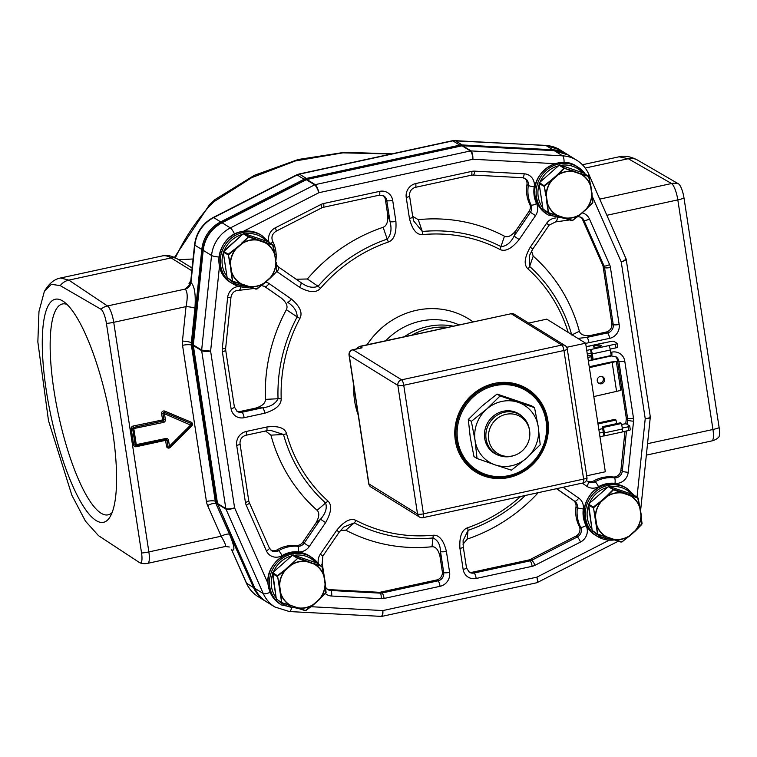 <?xml version="1.0" encoding="UTF-8"?>
<svg xmlns="http://www.w3.org/2000/svg" width="757" height="757" viewBox="0 0 757 757"><rect width="100%" height="100%" fill="white"/><g stroke="black" fill="none" stroke-linecap="round" stroke-linejoin="round"><path stroke-width="1.14" d="M60.238 285.616L100.946 309.235A12.415 3.142 77.8 0 1 106.425 323.428L141.559 553.036A12.415 3.142 77.8 0 1 140.083 562.896A12.415 3.142 77.8 0 1 139.733 562.725L98.505 535.663L85.484 521.194L71.887 495.286L48.486 420.655L37.85 341.937L38.967 311.505L44.341 291.473L51.344 284.329L60.238 285.616A14.317 13.522 -56.2 0 1 68.821 280.118L60.617 277.989L162.405 255.904C166.767 254.74 171.801 255.771 177.498 258.998A9.548 8.97 121.7 0 0 171.073 257.929L68.821 280.118L107.456 305.96L185.2 289.079L189.505 285.001M112.604 431.197A114.08 28.908 -102.2 0 0 63.465 301.475A114.08 28.908 -102.2 0 0 46.234 390.148A114.08 28.908 -102.2 0 0 110.172 516.662A114.08 28.908 -102.2 0 0 112.604 431.197M141.559 553.036A14.317 3.293 -8.7 0 0 148.864 551.919A14.317 3.624 77.8 0 1 147.738 563.331L225.321 546.497M100.946 309.235A14.317 13.522 -56.2 0 1 107.456 305.96A14.317 3.624 -102.2 0 1 113.73 322.312L148.864 551.919L221.167 536.221L207.607 505.506A16.711 15.698 -58.3 0 1 206.434 501.465L182.541 345.334A16.711 15.698 -58.3 0 1 182.446 341.057L186.033 306.613C187.821 297.548 187.537 291.7 185.2 289.079C188.37 288.247 190.291 286.07 190.963 282.56C194.577 285.966 195.902 294.53 194.928 308.269A7.163 1.117 6 0 0 186.033 306.613L113.73 322.312A14.317 3.293 171.3 0 1 106.425 323.428M190.442 283.137A7.163 6.728 -58.3 0 1 188.995 283.62L190.821 280.554M224.555 546.242C226.598 546.961 225.472 543.621 221.167 536.221A7.163 2.063 156.2 0 1 229.522 534.31L215.953 503.594A9.548 8.97 -58.3 0 1 215.281 501.285L191.398 345.154A9.548 8.97 -58.3 0 1 191.341 342.713L192.032 343.139L201.807 249.469L194.861 245.183L190.963 282.56L190.679 281.992L188.758 285.758L190.215 285.086M246.309 582.956A7.163 2.063 -23.8 0 0 246.593 583.269A33.412 31.397 121.7 0 0 258.26 596.743C252.904 593.384 248.921 588.795 246.309 582.956L231.623 549.686L246.593 583.269L253.538 587.564L215.953 503.594A7.163 2.063 156.2 0 0 207.607 505.506M229.522 534.31C234.396 546.062 235.181 551.266 231.869 549.932L231.614 549.686M292.211 186.553L221.517 222.681A33.005 31.009 121.7 0 0 202.885 249.924L193.111 343.583A9.141 8.582 121.7 0 0 193.101 343.744M175.387 257.815A200.473 188.389 -58.3 0 1 210.541 204.967L214.099 201.617L251.731 177.64L295.429 160.929L342.902 152.848L391.378 153.983M178.718 259.755L193.073 258.989M215.054 199.498L214.099 201.617M582.407 164.752L619.122 156.784L628.263 158.715L585.227 168.054M719.15 427.686A12.415 3.142 77.8 0 1 718.601 437.338A14.317 14.317 0 0 1 711.826 440.915A14.317 3.624 77.8 0 0 712.952 429.493A14.317 3.293 -8.7 0 0 719.15 427.686L684.016 198.079A14.317 3.293 171.3 0 1 677.818 199.886L606.915 215.272M599.771 199.11L671.544 183.535L628.263 158.715A14.317 13.389 -60.2 0 1 637.489 160.068L678.546 183.885A12.415 3.142 77.8 0 1 684.016 198.079M647.595 443.678L712.952 429.493L677.818 199.886A14.317 3.624 -102.2 0 0 671.544 183.535A14.317 13.389 -60.2 0 1 678.546 183.885M165.603 439.476L165.594 440.347L167.07 440.319A1.192 1.126 121.7 0 0 165.897 439.391M164.752 411.117L191.143 422.151L191.01 423.456L164.619 412.423L164.487 413.729L163.01 413.757A1.192 1.126 -58.3 0 1 164.619 412.423L164.752 411.117A2.385 2.243 -58.3 0 0 161.534 413.786L162.954 421.043A1.192 1.126 121.7 0 0 163.909 419.652L133.1 426.049A2.385 2.243 -58.3 0 0 131.198 428.831L133.658 444.908A2.385 2.243 -58.3 0 0 136.26 446.706L165.594 440.347L166.493 446.233L169.445 446.176L169.871 446.781A1.192 1.126 -58.3 0 1 167.969 446.204L167.07 440.319L168.546 440.281L169.445 446.176L190.878 424.762L191.01 423.456A1.192 1.126 -58.3 0 1 191.351 425.32M191.303 425.368L164.487 413.729L165.386 419.624A2.385 2.243 -58.3 0 1 163.474 422.406L132.674 428.803A1.192 1.126 -58.3 0 1 133.629 427.412L136.44 445.778A1.192 1.126 -58.3 0 1 135.134 444.87L165.934 438.473A2.385 2.243 -58.3 0 1 168.546 440.281M112.131 512.546A107.873 27.328 77.8 0 1 108.166 514.817A107.873 27.328 77.8 0 1 53.908 389.997A107.873 27.328 77.8 0 1 62.405 303.973A107.873 27.328 77.8 0 1 66.966 304.399M286.553 433.695A153.444 144.19 121.7 0 0 327.857 500.935C332.209 504.966 331.462 512.205 325.595 522.633L309.263 546.516A11.932 11.213 -58.3 0 1 298.438 551.825A28.643 26.911 121.7 0 0 282.049 555.61A11.932 11.213 -58.3 0 1 266.388 550.822L246.252 505.241A11.932 11.213 -58.3 0 1 245.41 502.355L236.695 445.4A11.932 11.213 -58.3 0 1 246.224 431.471L266.843 426.995C278.273 425.623 284.84 427.856 286.553 433.695A4.769 1.23 164.5 0 1 283.506 434.461L270.93 435.152L265.556 430.998M265.792 282.039A11.932 11.213 -58.3 0 1 269.028 283.553L291.388 299.043C299.952 306.33 302.8 312.783 299.923 318.394L297.132 316.918A156.425 146.981 121.7 0 0 278.037 398.74C275.482 403.86 270.353 406.869 262.651 407.768A4.769 1.211 77.8 0 1 264.742 413.218L244.114 417.694A11.932 11.213 -58.3 0 1 231.074 408.657L222.359 351.702A11.932 11.213 -58.3 0 1 222.293 348.646L227.63 297.539A11.932 11.213 -58.3 0 1 239.051 286.42M299.923 318.394A153.444 144.19 121.7 0 0 281.197 398.665C281.311 404.853 275.822 409.707 264.742 413.218M318.423 563.833A11.932 11.213 -58.3 0 1 320.325 554.181L336.666 530.297C344.236 521.071 350.68 517.779 355.989 520.419A4.769 1.628 117.5 0 1 354.295 522.869A156.425 146.99 121.7 0 0 432.938 537.972C437.707 539.959 440.224 544.463 440.498 551.493A4.769 1.098 -8.7 0 0 446.403 551.38L449.611 572.368A11.932 11.213 -58.3 0 1 440.082 586.297L384.111 598.446A11.932 11.213 -58.3 0 1 381.131 598.683L331.651 596.033A11.932 11.213 -58.3 0 1 325.396 593.592M355.998 520.419A153.444 144.19 121.7 0 0 433.136 535.246C439.183 534.783 443.602 540.157 446.403 551.38M587.829 357.531L591.662 356.5M519.179 239.543C511.609 248.769 505.165 252.062 499.847 249.413A4.769 1.628 -62.5 0 0 500.945 246.593A156.425 146.99 121.8 0 0 422.302 231.481L413.786 221.072L412.773 216.88A4.769 1.098 171.3 0 1 409.442 218.461L406.235 197.463A11.932 11.213 -58.3 0 1 415.754 183.544L471.725 171.394A11.932 11.213 -58.3 0 1 474.705 171.148L524.194 173.807A11.932 11.213 -58.3 0 1 534.224 186.828A28.643 26.911 121.7 0 0 536.571 203.576A11.932 11.213 -58.3 0 1 535.511 215.65L519.179 239.543L514.107 236.127C510.615 242.874 506.234 246.356 500.945 246.593L504.474 236.222C507.833 237.755 511.704 235.787 516.104 230.317L514.107 236.127L530.439 212.234A7.163 6.728 121.7 0 0 531.073 204.996A33.412 31.397 -58.3 0 1 528.339 185.446A7.163 6.728 121.7 0 0 525.349 178.576L522.548 177.715A4.769 1.448 -86.9 0 0 524.194 173.807M499.847 249.413A153.444 144.19 121.7 0 0 422.699 234.594C416.662 235.058 412.243 229.683 409.442 218.461M563.094 487.271L578.736 498.106A11.932 11.213 -58.3 0 1 583.306 508.95A28.643 26.911 121.7 0 0 586.069 525.623A11.932 11.213 -58.3 0 1 580.534 542.021L535.019 565.29A11.932 11.213 -58.3 0 1 532.162 566.312L476.191 578.462A11.932 11.213 -58.3 0 1 463.152 569.425L459.934 548.437C459.234 536.76 461.779 529.872 467.571 527.771M568.195 332.408A153.444 144.19 121.7 0 0 527.979 268.905C523.626 264.855 524.383 257.617 530.241 247.208L546.573 223.315A11.932 11.213 -58.3 0 1 555.439 218.007M582.284 212.935A11.932 11.213 -58.3 0 1 589.457 219.019L609.593 264.59A11.932 11.213 -58.3 0 1 610.426 267.476L619.141 324.441A11.932 11.213 -58.3 0 1 609.622 338.37L585.663 343.366M268.896 241.928A11.932 11.213 -58.3 0 1 275.302 227.819L320.826 204.551A11.932 11.213 -58.3 0 1 323.684 203.519L379.654 191.37A11.932 11.213 -58.3 0 1 392.694 200.406L395.902 221.394C396.611 233.071 394.066 239.96 388.275 242.06A153.444 144.19 121.7 0 0 320.476 288.341C316.294 293.044 309.282 292.675 299.469 287.225L277.109 271.735A11.932 11.213 -58.3 0 1 276.797 271.508M650.008 416.558C650.878 417.391 649.279 418.11 645.229 418.716C649.269 418.479 650.869 417.968 650.017 417.173M625.67 258.071C626.559 258.998 625.083 260.313 621.251 262.007C625.168 260.673 626.701 259.556 625.84 258.648M462.073 145.808L306.897 179.485L315.224 184.642A2.385 2.243 121.7 0 0 314.647 184.84C316.038 185.995 317.476 188.616 318.952 192.685C317.836 188.512 316.587 185.834 315.224 184.642L470.4 150.965L462.073 145.808A2.385 2.243 -58.3 0 1 462.669 145.76L470.996 150.917A2.385 2.243 121.7 0 0 470.4 150.965C471.687 152.138 472.538 154.911 472.945 159.263C472.898 154.911 472.254 152.129 470.996 150.917L562.593 155.828A33.412 31.397 -58.3 0 1 576.739 160.229L568.412 155.081A33.412 31.397 121.7 0 0 554.266 150.671L461.959 145.732M218.972 257.039A7.163 1.117 -174 0 1 211.544 255.488L203.207 250.34L193.328 344.937L201.655 350.084A2.385 2.243 121.7 0 0 201.674 350.699C203.321 351.428 206.301 351.57 210.616 351.125L201.655 350.084L211.544 255.488A33.412 31.397 -58.3 0 1 230.393 227.923L314.647 184.84L306.32 179.693A2.385 2.243 -58.3 0 1 306.897 179.485L306.292 179.447M217.675 504.039L254.939 588.407L263.275 593.554L226.002 509.196L217.675 504.039A2.385 2.243 -58.3 0 1 217.505 503.462L225.832 508.619A2.385 2.243 121.7 0 0 226.002 509.196C227.639 509.821 230.497 509.366 234.594 507.833C230.421 509.007 227.507 509.272 225.832 508.619L201.674 350.699L193.338 345.552A2.385 2.243 -58.3 0 1 193.328 344.937L202.904 249.99M381.273 616.302C382.512 616.681 383.051 614.769 382.9 610.568C382.692 614.779 381.954 616.7 380.676 616.349M537.025 582.417C538.161 582.824 538.113 581.064 536.883 577.146C537.763 581.168 537.621 582.994 536.448 582.625M221.631 222.643L306.32 179.693L222.066 222.766A33.412 31.397 121.7 0 0 203.207 250.34A7.163 1.117 -174 0 1 202.904 249.961A33.005 31.009 -58.3 0 1 204.551 242.439A33.005 31.009 -58.3 0 1 212.802 229.097A33.005 31.009 -58.3 0 1 221.527 222.7A7.163 1.325 62.9 0 1 221.574 222.672A7.163 1.325 62.9 0 1 222.066 222.766L230.393 227.923A7.163 1.325 62.9 0 1 234.613 234.131M193.035 345.069L193.338 345.552L193.328 344.937M217.505 503.462L193.338 345.552M305.752 179.636L306.32 179.693M266.843 426.995A4.769 1.211 77.8 0 1 266.473 430.799L270.277 430.279L283.506 434.461A156.425 146.99 -58.3 0 0 325.614 502.998C327.27 508.079 325.576 513.483 320.523 519.217L325.595 522.633M327.857 500.935A4.769 1.609 132 0 1 325.614 502.998L317.079 510.275A167.051 156.973 -58.3 0 1 270.93 435.152M271.025 550.244A7.163 6.728 121.7 0 0 277.185 549.837A33.412 31.397 -58.3 0 1 296.309 545.437A7.163 6.728 121.7 0 0 302.8 542.249L315.745 523.314C319.265 517.22 319.7 512.877 317.079 510.275M291.388 299.043A4.769 1.628 124.7 0 1 287.3 302.119C293.848 306.188 297.132 311.118 297.132 316.918L286.383 309.689C288.067 306.15 286.364 302.27 281.282 298.05L264.941 286.629A7.163 6.728 121.7 0 0 264.666 286.449L261.553 285.578M281.197 398.665A4.769 0.946 178 0 1 278.037 398.74L265.452 399.374A167.051 156.964 121.7 0 1 286.383 309.689M264.061 286.127L281.282 298.05M231.074 408.657A4.769 1.098 -8.7 0 0 234.405 407.077L237.206 411.439A7.163 6.728 121.7 0 0 242.022 412.243L262.651 407.768L255.582 408.137C262.121 406.149 265.414 403.226 265.452 399.374M255.582 408.137L240.631 411.382A7.163 6.728 -58.3 0 1 236.553 410.975M336.666 530.297L339.212 532.133L343.725 527.052L354.295 522.869L345.807 530.184L340.442 530.477M433.136 535.246A4.769 1.334 84.6 0 1 432.938 537.972L432.001 546.743A167.051 156.973 121.7 0 1 345.807 530.184M440.082 586.297A4.769 1.211 -102.2 0 0 438 580.846A7.163 6.728 121.7 0 0 443.706 572.491L440.498 551.493L439.997 556.414C438.417 549.79 435.758 546.563 432.001 546.743M439.997 556.414L442.325 571.63A7.163 6.728 -58.3 0 1 436.609 579.985L380.639 592.135A7.163 6.728 -58.3 0 1 378.85 592.277L329.361 589.627A7.163 6.728 -58.3 0 1 327.071 589.078M588.369 361.07L590.725 360.427A4.769 1.211 -102.2 0 0 591.103 356.623M624.979 431.291L620.891 470.334A7.163 6.728 -58.3 0 1 612.952 476.967A33.412 31.397 121.7 0 0 593.753 480.884A7.163 6.728 -58.3 0 1 587.631 481.149M615.157 356.301A7.163 6.728 -58.3 0 1 617.475 360.436L626.19 417.4A7.163 6.728 -58.3 0 1 626.238 419.227L625.755 423.863M422.699 234.594A4.769 1.334 -95.4 0 0 422.302 231.481L418.28 219.662A167.051 156.973 121.8 0 1 504.474 236.222M524.639 178.207A7.163 6.728 -58.3 0 1 526.948 184.585A33.412 31.397 121.7 0 0 529.682 204.135A7.163 6.728 -58.3 0 1 529.048 211.383L516.104 230.317M412.697 216.379L418.28 219.662M459.934 548.437A4.769 1.098 -8.7 0 0 463.265 546.857L463.095 540.621M463.095 540.612L468.034 530.364L467.164 539.107L463 544.217M520.636 496.478A153.444 144.19 121.7 0 1 467.561 527.771A4.769 1.069 71 0 1 468.034 530.364A156.425 146.99 -58.3 0 0 525.424 495.447M468.63 571.743A7.163 6.728 121.7 0 0 472.709 572.15L528.679 560.01A7.163 6.728 121.7 0 0 530.392 559.385L575.916 536.117A7.163 6.728 121.7 0 0 579.228 526.276A33.412 31.397 -58.3 0 1 576.001 506.84A7.163 6.728 121.7 0 0 573.267 500.33L556.49 488.7M538.265 492.656A167.051 156.983 -58.3 0 1 467.164 539.107M527.979 268.905A4.769 1.609 -48 0 0 529.626 266.464L529.626 255.251L532.796 249.044L530.241 247.208M588.993 342.845A4.769 1.211 -102.2 0 0 586.902 337.395L577.875 338.388M531.565 251.012L533.212 256.121L529.626 266.464A156.425 146.99 -58.2 0 1 571.592 334.509M571.724 335.001L579.36 331.244C580.543 334.84 584.48 336.193 591.189 335.304L606.139 332.058A7.163 6.728 121.7 0 0 611.855 323.703L603.14 266.738A7.163 6.728 121.7 0 0 602.638 265.007L582.502 219.435A7.163 6.728 121.7 0 0 580.685 217.032M533.212 256.121A167.051 156.973 -58.2 0 1 579.36 331.244M320.476 288.341L318.091 286.278C312.688 288.36 306.916 287.083 300.775 282.427A4.769 1.628 124.7 0 1 300.794 282.437A4.769 1.628 124.7 0 1 299.469 287.225M395.902 221.394A4.769 1.098 171.3 0 1 390.006 221.517C391.956 229.03 391.028 234.897 387.206 239.098L383.127 227.289C386.685 225.879 388.227 221.744 387.735 214.884L385.408 199.668A7.163 6.728 121.7 0 0 383.08 195.533M388.275 242.06A4.769 1.069 -109 0 0 387.206 239.098A156.425 146.981 -58.3 0 0 318.091 286.278L307.37 278.992A167.051 156.964 -58.3 0 1 383.127 227.289M300.794 282.437L278.434 266.947A4.769 1.628 124.7 0 1 278.434 266.947A4.769 1.628 124.7 0 1 277.109 271.735M296.167 279.238L307.37 278.992M412.045 335.02A65.878 61.904 -58.3 0 1 447.709 327.279M486.098 438.994A22.909 21.527 121.7 0 0 495.712 453.774A22.909 21.527 121.7 0 0 513.085 455.818L514.173 455.468A21.631 20.325 121.7 0 0 529.597 430.714A21.631 20.325 -58.3 0 0 529.578 430.572L529.398 429.437A22.909 21.527 -58.3 0 0 519.813 414.808A22.909 21.527 -58.3 0 0 495.901 416.047A22.909 21.527 -58.3 0 0 486.098 438.994M514.173 455.468A21.631 20.325 121.7 0 1 488.7 439.59A21.631 20.325 -58.3 0 1 505.894 414.353A21.631 20.325 -58.3 0 1 529.578 430.572M474.951 471.516A48.921 45.978 121.7 0 0 499.128 477.44M542.504 407.294A48.921 45.978 121.7 0 0 526.408 388.313M455.326 440.508A48.921 45.978 121.7 0 0 475.85 472.084A48.921 45.978 121.7 0 0 526.9 469.435A48.921 45.978 121.7 0 0 547.831 420.428A48.921 45.978 121.7 0 0 527.317 388.861A48.921 45.978 121.7 0 0 476.257 391.501A48.921 45.978 121.7 0 0 455.326 440.508M586.949 477.506L567.267 348.93A4.769 1.098 171.3 0 1 563.946 350.51L403.746 385.275A4.769 1.098 171.3 0 1 397.851 385.398A4.769 4.485 -58.3 0 1 401.655 379.825L561.855 345.06A4.769 4.485 -58.3 0 1 565.063 345.589L514.382 314.25A4.769 4.485 121.7 0 0 514.372 314.24A4.769 4.485 121.7 0 0 511.174 313.72L359.603 346.403L362.083 347.813L353.065 349.772L401.655 379.825A4.769 1.211 77.8 0 1 403.746 385.275L423.428 513.852A4.769 1.211 77.8 0 1 423.049 517.665L583.24 482.9A4.769 1.211 -102.2 0 0 583.619 479.086A4.769 1.098 -8.7 0 0 586.949 477.506A4.769 4.769 0 0 1 583.24 482.9M362.083 347.813L352.753 349.696A4.769 1.211 77.8 0 1 353.065 349.772A4.769 4.485 121.7 0 0 349.251 355.345A4.769 1.098 171.3 0 1 349.043 355.09L368.725 483.666A4.769 1.098 -8.7 0 0 368.924 483.922A4.769 4.485 121.7 0 0 370.93 487.006L419.529 517.059A4.769 4.485 -58.3 0 1 417.523 513.975A4.769 1.098 -8.7 0 0 423.428 513.852L583.619 479.086L563.946 350.51A4.769 1.211 -102.2 0 0 561.855 345.06L511.174 313.72L360.001 346.526A4.769 4.485 121.7 0 0 356.859 348.807M528.66 323.078L546.762 319.151L585.634 343.195L605.316 471.772L586.684 475.812M566.709 347.302L585.634 343.195M359.594 346.403L356.358 348.92M599.951 436.723L603.812 435.89L602.411 426.702L603.518 427.393L604.36 432.9A3.823 0.965 77.8 0 1 604.058 435.947A3.823 0.965 77.8 0 1 603.812 435.89M622.311 431.868L628.632 430.506A2.385 0.549 -8.7 0 0 630.297 429.711L629.739 426.04A2.385 0.549 -8.7 0 0 629.635 425.907L626.578 424.024A2.385 0.549 -8.7 0 0 623.626 424.081L621.724 424.497M602.704 428.623L598.834 429.465M622.273 428.084L628.073 426.825A2.385 0.549 -8.7 0 0 629.739 426.04M599.383 433.051L603.253 432.219M597.86 423.049L614.902 419.35L616.018 420.04L616.567 423.627M602.411 426.702L620.456 422.785L621.573 423.475L622.415 428.982A3.823 0.965 77.8 0 1 622.112 432.029L604.058 435.947M616.018 420.04L597.992 423.948M621.573 423.475L603.518 427.393M587.3 354.068L591.17 353.226L592.012 358.742L593.119 359.424L611.173 355.506L610.322 349.999A3.823 0.965 -102.2 0 0 608.656 345.637L615.422 344.17A2.385 0.549 -8.7 0 0 617.087 343.375A2.385 0.549 -8.7 0 0 616.983 343.252L613.927 341.36A2.385 0.549 -8.7 0 0 610.975 341.426L604.209 342.893A3.823 0.965 -102.2 0 0 603.963 342.836L586.173 346.697M586.741 350.396L590.602 349.554L591.17 353.226M593.687 347.028A3.936 0.908 171.3 0 1 593.516 346.82A3.936 0.908 171.3 0 1 596.762 345.419A3.936 0.908 171.3 0 1 601.134 345.419A3.936 0.908 171.3 0 1 601.304 345.627A3.936 0.908 171.3 0 1 598.049 347.028A3.936 0.908 171.3 0 1 593.687 347.028M610.161 349.109L615.98 347.842A2.385 0.549 -8.7 0 0 617.646 347.056L617.087 343.375M593.119 359.424L592.277 353.916A3.823 0.965 -102.2 0 0 590.602 349.554L608.656 345.637M591.463 355.147L587.593 355.989M593.8 396.573L620.759 390.413L616.33 361.486L611.079 362.007L589.239 366.748M589.381 367.647L616.33 361.486M616.624 391.624L612.195 362.688M597.264 380.875A3.823 3.586 -58.3 0 1 602.875 376.844A3.823 3.586 -58.3 0 1 602.846 383.137A3.823 3.586 -58.3 0 1 597.264 380.875M602.288 376.56A3.823 3.586 -58.3 0 1 598.342 382.947M501.844 382.399A47.729 44.852 -58.3 0 1 524.885 388.757L526.683 389.874A47.729 44.852 121.7 0 0 494.558 384.547A47.729 44.852 121.7 0 0 456.954 423.078A47.729 44.852 121.7 0 0 476.475 471.062A47.729 44.852 121.7 0 0 508.609 476.39A47.729 44.852 121.7 0 0 546.213 437.868A47.729 44.852 121.7 0 0 526.683 389.874C561.486 408.695 548.693 470.012 508.666 476.408C497.075 478.774 486.344 476.995 476.475 471.062L474.667 469.946A47.729 44.852 121.7 0 1 458.695 452.175M495.116 464.874A33.412 31.397 121.7 0 0 526.702 458.013A33.412 31.397 121.7 0 0 538.236 426.749A33.412 31.397 121.7 0 0 518.185 402.336A33.412 31.397 121.7 0 0 486.59 409.196A33.412 31.397 121.7 0 0 475.065 440.46A33.412 31.397 121.7 0 0 495.116 464.874L511.458 470.182L526.702 458.013L540.205 444.766L538.236 426.749L534.527 407.654L500.103 395.949L497.046 394.056L481.802 406.235L468.299 419.473L470.267 437.499L473.977 456.594L477.033 458.477L495.116 464.874M523.087 417.325A23.221 21.821 121.7 0 0 503.235 411.269A23.221 21.821 121.7 0 0 484.518 432.853A23.221 21.821 121.7 0 0 499.431 455.582M500.103 395.949L486.59 409.196L471.356 421.365L475.065 440.46L477.033 458.477M534.527 407.654L531.471 405.761L497.046 394.056M471.356 421.365L468.299 419.473M229.873 264.184L228.321 254.144L235.682 248.428L236.108 248.864A23.741 22.303 121.7 0 0 230.459 264.174L228.349 254.939L235.938 248.684A23.978 22.53 121.7 0 0 230.213 264.202L231.065 271.99L231.651 271.981M230.459 264.174L231.651 271.962A23.741 22.303 121.7 0 0 241.483 283.941L232.456 281.188L231.065 271.99M241.729 243.082L248.939 236.525L257.645 239.628L257.617 240.158A23.741 22.303 -58.3 0 0 242.136 243.527L248.4 236.913L257.673 239.922A23.978 22.53 -58.3 0 0 241.994 243.319L235.682 248.428M264.884 242.089L273.116 245.24L274.677 254.579A23.741 22.303 121.7 0 0 264.855 242.618L264.884 242.089L257.645 239.628M223.23 252.043L223.22 252.072A0.956 0.899 -58.3 0 1 223.57 251.21L243.281 233.781A0.956 0.899 -58.3 0 1 244.189 233.582L267.789 241.606L272.539 244.549L274.886 254.503A23.978 22.53 121.7 0 0 264.931 242.391L272.965 245.259M275.879 262.386L276.683 271.593L270.23 277.696M264.354 283.279L270.372 277.961L264.354 283.307L256.065 289.212L248.712 286.401A23.741 22.303 -58.3 0 0 264.193 283.033L256.964 289.051L248.618 286.61A23.978 22.53 -58.3 0 0 264.297 283.213L256.841 288.975M248.4 286.752L232.465 281.188L227.138 277.554L223.239 252.1L243.252 233.771L248.4 236.913M232.569 280.97L231.415 272.028A23.978 22.53 121.7 0 0 241.36 284.14L232.465 281.188L227.535 278.169A0.956 0.899 -58.3 0 1 227.138 277.554L223.22 252.072L228.349 254.939M270.372 277.828A23.978 22.53 121.7 0 0 276.087 262.357L276.731 271.394L270.363 277.847M248.854 236.809L244.189 233.582L267.779 241.606A0.956 0.899 -58.3 0 1 267.969 241.691L273.135 245.24L274.999 254.447M279.059 585.634L277.507 575.594L284.869 569.879L285.294 570.314A23.741 22.303 121.7 0 0 279.645 585.625L279.059 585.634L280.251 593.441L280.838 593.431M290.66 605.382L281.651 602.638L280.251 593.441M290.915 564.533L298.126 557.966L306.831 561.079L306.812 561.609A23.741 22.303 -58.3 0 0 291.331 564.977L290.915 564.533L284.869 569.879M314.07 563.539L322.302 566.69L323.873 576.02A23.741 22.303 121.7 0 0 314.051 564.069L321.867 566.359L324.072 575.954A23.978 22.53 121.7 0 0 314.127 563.842L306.831 561.079M272.425 573.494L272.425 573.551A0.956 0.899 -58.3 0 1 272.757 572.652L292.476 555.231A0.956 0.899 -58.3 0 1 293.375 555.032L316.984 563.057L322.151 566.709M319.568 599.279A23.978 22.53 121.7 0 0 325.273 583.808L325.87 593.034L319.416 599.147A23.741 22.303 121.7 0 0 325.065 583.817L326.078 592.39L319.549 599.298M313.37 604.493L305.251 610.662L297.898 607.843A23.741 22.303 -58.3 0 0 313.379 604.483L319.407 599.147M290.366 605.751L281.651 602.638L276.324 599.005L272.425 573.551L277.185 576.484L285.124 570.135A23.978 22.53 121.7 0 0 279.399 585.653L277.535 576.389M281.755 602.421L280.601 593.479A23.978 22.53 121.7 0 0 290.546 605.591L281.651 602.638L276.324 599.005A0.956 0.899 -58.3 0 0 276.901 599.695M297.596 558.363L306.859 561.372A23.978 22.53 -58.3 0 0 291.19 564.769L297.596 558.363L292.439 555.222L293.366 555.023L316.984 563.057A0.956 0.899 -58.3 0 1 317.306 563.255M319.558 599.402L313.512 604.748M313.483 604.654L305.573 610.521L297.813 608.06A23.978 22.53 -58.3 0 0 313.483 604.654M594.926 517.078L593.384 507.039L600.746 501.323L601.162 501.759A23.741 22.303 121.7 0 0 595.522 517.069L594.926 517.078L596.119 524.885L596.715 524.875A23.741 22.303 121.7 0 0 606.546 536.836L597.519 534.082L596.119 524.885M601.162 501.759L607.199 496.422L606.783 495.977L613.094 489.618L613.993 489.419L637.602 497.444L639.741 507.474A23.741 22.303 121.7 0 0 629.919 495.523L629.947 494.983M588.293 504.938L588.303 504.995A0.956 0.899 -58.3 0 1 588.634 504.105L608.344 486.675A0.956 0.899 -58.3 0 1 609.243 486.477L632.852 494.51L637.602 497.444L639.939 507.398A23.978 22.53 121.7 0 0 629.994 495.286L638.028 498.153M606.546 536.836L613.757 539.287A23.741 22.303 -58.3 0 0 629.256 535.928L635.274 530.6A23.741 22.303 121.7 0 0 640.933 515.262L642.068 523.589L635.293 530.591M629.237 535.937L622.027 541.917L613.776 539.296M606.234 537.196L597.519 534.082L592.192 530.449L588.303 504.995L593.412 507.843L601.001 501.579A23.978 22.53 121.7 0 0 595.267 517.097L593.412 507.843M597.623 533.874L596.469 524.923A23.978 22.53 121.7 0 0 606.423 537.044L597.519 534.082L592.599 531.064A0.956 0.899 -58.3 0 1 592.192 530.449L588.605 504.096L608.316 486.666L613.463 489.807L622.68 493.053A23.741 22.303 -58.3 0 0 607.199 496.422M622.708 492.523L622.746 492.826A23.978 22.53 -58.3 0 0 607.057 496.223L613.463 489.807M635.435 530.723A23.978 22.53 121.7 0 0 641.141 515.252L641.955 523.835L635.416 530.742M641.737 524.487L635.464 530.856L622.027 541.946L613.681 539.504A23.978 22.53 -58.3 0 0 629.36 536.107L621.904 541.87M545.74 195.637L544.188 185.588L551.55 179.873L551.976 180.308A23.741 22.303 121.7 0 0 546.327 195.618L544.217 186.392L551.806 180.138A23.978 22.53 121.7 0 0 546.081 195.647L546.933 203.444L547.519 203.425M546.327 195.618L547.519 203.415A23.741 22.303 121.7 0 0 557.351 215.385L548.333 212.632L546.933 203.444M551.976 180.308L558.013 174.971L557.597 174.536L563.908 168.168L573.513 171.073L573.494 171.602M580.761 173.542L588.984 176.693L590.555 186.023A23.741 22.303 121.7 0 0 580.733 174.072L588.549 176.362L590.753 185.948A23.978 22.53 121.7 0 0 580.808 173.836L573.513 171.073M539.107 183.487L539.116 183.544A0.956 0.899 -58.3 0 1 539.438 182.655L559.158 165.225A0.956 0.899 -58.3 0 1 560.057 165.035L583.666 173.06L588.832 176.712M590.876 185.9L592.882 202.147L586.098 209.14M580.203 214.742L571.942 220.656L557.038 215.745L564.58 217.846A23.741 22.303 -58.3 0 0 580.061 214.477L580.203 214.751M557.048 215.745L548.333 212.641L543.006 208.998L539.116 183.544L544.217 186.392M548.437 212.424L547.283 203.472A23.978 22.53 121.7 0 0 557.237 215.594L548.333 212.641L542.987 208.97L539.088 183.525L539.438 182.655L544.387 185.938M564.277 168.357L573.541 171.375A23.978 22.53 -58.3 0 0 557.871 174.772L564.277 168.357L559.158 165.225L560.048 165.026L583.666 173.06A0.956 0.899 -58.3 0 1 583.988 173.258M580.061 214.477L586.088 209.15A23.741 22.303 121.7 0 0 591.747 193.82L592.769 202.384L586.23 209.301M586.249 209.282A23.978 22.53 121.7 0 0 591.955 193.801L592.769 202.384M580.165 214.657L572.708 220.419L564.495 218.054A23.978 22.53 -58.3 0 0 580.165 214.657M191.843 270.769L171.073 257.929A133.648 33.866 -102.2 0 0 162.405 255.904M188.995 283.62L189.988 284.244M304.948 180.043A7.163 1.325 -117.1 0 0 304.096 179.258L297.151 174.962L213.72 217.6A33.412 31.397 121.7 0 0 194.861 245.183A7.163 1.117 -174 0 1 194.549 244.795C196.214 232.55 202.441 223.447 213.228 217.496A7.163 1.325 62.9 0 1 213.72 217.6L220.656 221.896A7.163 1.325 62.9 0 1 221.517 222.681M174.489 257.389L209.566 204.589A16.711 1.107 42.2 0 1 210.541 204.967M229.324 547.008L225.331 546.497M191.143 422.151A2.385 2.243 -58.3 0 1 191.729 425.973L170.297 447.387A2.385 2.243 -58.3 0 1 166.493 446.233M182.446 341.057A7.163 1.117 6 0 1 191.341 342.713L194.928 308.269M202.885 249.924A7.163 1.117 -174 0 1 201.807 249.469A33.412 31.397 -58.3 0 1 220.656 221.896L304.096 179.258A9.548 8.97 -58.3 0 1 306.377 178.434L459.802 145.145A9.548 8.97 -58.3 0 1 462.186 144.947L552.884 149.791A33.412 31.397 -58.3 0 1 567.031 154.201L560.095 149.905A33.412 31.397 121.7 0 0 545.939 145.495L455.241 140.651L462.186 144.947A7.163 2.176 93.1 0 1 462.782 145.675M553.49 150.539A7.163 2.176 -86.9 0 0 552.884 149.791L545.939 145.495A7.163 2.176 -86.9 0 0 545.589 145.382L560.095 149.905M460.54 145.931A7.163 1.817 -102.2 0 0 459.802 145.145L452.856 140.849L299.441 174.148L306.377 178.434A7.163 1.817 77.8 0 1 307.115 179.229M297.151 174.962A7.163 1.325 -117.1 0 0 296.659 174.858L298.977 174.034A7.163 1.817 77.8 0 1 299.441 174.148A9.548 8.97 121.7 0 0 297.151 174.962M454.891 140.537A7.163 2.176 93.1 0 1 455.241 140.651A9.548 8.97 121.7 0 0 452.856 140.849A7.163 1.817 -102.2 0 0 452.393 140.736L545.589 145.382M192.212 267.212A9.548 8.97 -58.3 0 1 190.575 267.079M258.26 596.743L265.205 601.039A33.412 31.397 -58.3 0 1 253.538 587.564A7.163 2.063 -23.8 0 0 254.532 587.811M637.489 160.068A14.317 13.389 -60.2 0 1 637.498 160.068C630.713 156.491 624.582 155.393 619.122 156.784M217.628 504.266A7.163 2.063 156.2 0 1 216.653 504.02A9.548 8.97 -58.3 0 1 215.982 501.711A7.163 1.646 -8.7 0 0 217.041 502.052M206.434 501.465A7.163 1.646 -8.7 0 1 215.281 501.285L215.982 501.711L192.089 345.58L191.398 345.154A7.163 1.646 171.3 0 0 182.541 345.334M193.149 345.921A7.163 1.646 171.3 0 1 192.089 345.58A9.548 8.97 -58.3 0 1 192.032 343.139A7.163 1.117 6 0 0 193.111 343.583M136.572 445.75L165.84 439.429L165.934 438.473M136.26 446.706L136.288 445.826M131.198 428.831L132.674 428.803L135.134 444.87L133.658 444.908M163.474 422.406L162.954 421.043L133.629 427.412L133.1 426.049M161.534 413.786L163.01 413.757L163.909 419.652L165.386 419.624M191.294 425.472L191.729 425.973M170.297 447.387L169.861 446.876M637.034 497.065L645.229 418.716L621.251 262.007L592.438 196.792M311.127 606.717L382.9 610.568L536.883 577.146L609.234 540.157M219.492 266.171L210.616 351.125L234.594 507.833L268.054 583.571M555.25 163.682L472.945 159.263L318.952 192.685L243.489 231.264M610.691 352.374L611.732 352.147A11.932 11.213 -58.3 0 1 624.771 361.174L633.486 418.138A11.932 11.213 -58.3 0 1 633.552 421.195L628.215 472.292A11.932 11.213 -58.3 0 1 614.968 483.354A28.643 26.911 121.7 0 0 598.513 486.704A11.932 11.213 -58.3 0 1 586.817 486.287L582.237 483.117M358.222 415.044A77.564 72.88 -58.3 0 1 354.598 400.832A77.564 72.88 -58.3 0 1 353.774 386.004M367.079 344.785A77.564 72.88 -58.3 0 1 472.964 321.801M640.592 510.72L650.31 416.927L626.153 259.055L588.691 174.015A7.163 2.063 156.2 0 1 587.924 175.671M564.06 162.471A7.163 2.176 -86.9 0 0 562.593 155.828L554.266 150.671A7.163 2.176 -86.9 0 0 553.916 150.558L568.412 155.081M291.398 608.514A7.163 2.176 93.1 0 1 289.429 611.552L274.933 607.029A33.412 31.397 -58.3 0 1 263.275 593.554A7.163 2.063 -23.8 0 0 270.135 592.343M254.939 588.407A33.412 31.397 121.7 0 0 266.606 601.881C261.26 598.522 257.276 593.923 254.655 588.094A7.163 2.063 -23.8 0 0 254.939 588.407M217.193 503.045L193.035 345.192L202.904 249.961A7.163 1.117 -174 0 1 202.904 249.933L204.551 242.439M266.388 550.822A4.769 1.372 -23.8 0 0 269.36 548.03L271.678 550.717A7.163 6.728 121.7 0 0 278.576 550.699A33.412 31.397 -58.3 0 1 297.69 546.289A7.163 6.728 121.7 0 0 304.191 543.11L309.263 546.516M296.309 545.437L297.69 546.289A4.769 1.476 95.1 0 1 298.438 551.825M277.185 549.837L278.576 550.699A4.769 0.804 59.7 0 1 282.049 555.61M269.36 548.03L249.233 502.459A4.769 1.372 156.2 0 1 246.252 505.241M245.41 502.355A4.769 1.098 -8.7 0 0 248.741 500.774L240.026 443.82A4.769 1.098 171.3 0 1 236.695 445.4M246.224 431.471A4.769 1.211 77.8 0 1 245.845 435.275L266.473 430.799M302.8 542.249L304.191 543.11L320.523 519.217L315.745 523.314M269.028 283.553A4.769 1.628 124.7 0 1 264.941 286.629L264.392 286.297M240.631 411.382L242.022 412.243A4.769 1.211 77.8 0 1 244.114 417.694M234.405 407.077L225.69 350.122A4.769 1.098 171.3 0 1 222.359 351.702M222.293 348.646A4.769 0.748 6 0 0 225.652 348.277L230.989 297.179A4.769 0.748 -174 0 1 227.63 297.539M238.729 290.291A4.769 1.495 -83.4 0 0 238.938 290.366A4.769 1.495 -83.4 0 0 240.811 286.837M320.325 554.181L322.879 556.017L339.212 532.133M442.325 571.63L443.706 572.491A4.769 1.098 -8.7 0 0 449.611 572.368M381.131 598.683A4.769 1.448 -86.9 0 0 380.232 593.138A7.163 6.728 121.7 0 0 382.02 592.996L438 580.846L436.609 579.985M380.639 592.135L382.02 592.996A4.769 1.211 77.8 0 1 384.111 598.446M325.841 587.669L327.724 589.542A7.163 6.728 121.7 0 0 330.752 590.488L380.232 593.138L378.85 592.277M329.361 589.627L330.752 590.488A4.769 1.448 93.1 0 1 331.651 596.033M325.103 581.764L322.179 563.322A4.769 1.4 154.2 0 1 320.713 565.337M586.817 486.287A4.769 1.628 -55.3 0 0 588.142 481.499A4.769 1.628 -55.3 0 0 588.123 481.49L588.397 481.67A7.163 6.728 121.7 0 0 595.144 481.736A33.412 31.397 -58.3 0 1 614.334 477.828A7.163 6.728 121.7 0 0 622.282 471.195L626.484 430.97M590.725 360.427L611.353 355.951A4.769 1.211 -102.2 0 0 611.732 352.147M624.771 361.174A4.769 1.098 171.3 0 1 618.866 361.297A7.163 6.728 121.7 0 0 615.867 356.679L611.353 355.951M633.552 421.195A4.769 0.748 -174 0 1 627.619 420.088A7.163 6.728 121.7 0 0 627.581 418.252L618.866 361.297L617.475 360.436M626.19 417.4L627.581 418.252A4.769 1.098 -8.7 0 0 633.486 418.138M627.174 424.393L627.619 420.088L626.238 419.227M620.891 470.334L622.282 471.195A4.769 0.748 6 0 0 628.215 472.292M612.952 476.967L614.334 477.828A4.769 1.495 96.6 0 1 614.968 483.354M593.753 480.884L595.144 481.736A4.769 0.842 61.1 0 1 598.513 486.704M535.511 215.65L529.048 211.383M412.773 216.88L409.556 195.883A4.769 1.098 171.3 0 1 406.235 197.463M415.754 183.544A4.769 1.211 77.8 0 1 415.375 187.348L471.346 175.198A4.769 1.211 -102.2 0 0 471.725 171.394M474.705 171.148A4.769 1.448 93.1 0 1 473.059 175.056L522.548 177.715A4.769 1.448 -86.9 0 1 522.311 177.63M526.948 184.585L528.339 185.446A4.769 0.662 9.2 0 0 534.224 186.828M529.682 204.135L531.073 204.996A4.769 1.4 -25.8 0 0 536.571 203.576M580.534 542.021A4.769 0.88 -117.1 0 0 577.298 536.978A7.163 6.728 121.7 0 0 580.619 527.137A33.412 31.397 -58.3 0 1 577.392 507.692A7.163 6.728 121.7 0 0 574.648 501.181L556.603 488.681M573.267 500.33L574.648 501.181A4.769 1.628 -55.3 0 0 578.736 498.106M576.001 506.84L577.392 507.692A4.769 0.7 7.8 0 0 583.306 508.95M579.228 526.276L580.619 527.137A4.769 1.419 -27.3 0 0 586.069 525.623M532.162 566.312A4.769 1.211 -102.2 0 0 530.07 560.861A7.163 6.728 121.7 0 0 531.783 560.246L577.298 536.978L575.916 536.117M530.392 559.385L531.783 560.246A4.769 0.88 62.9 0 1 535.019 565.29M463.152 569.425A4.769 1.098 -8.7 0 0 466.482 567.845L469.274 572.216A7.163 6.728 121.7 0 0 474.1 573.011L530.07 560.861L528.679 560.01M472.709 572.15L474.1 573.011A4.769 1.211 77.8 0 1 476.191 578.462M532.796 249.044L549.128 225.151L546.573 223.315M555.373 221.829A4.769 1.476 -84.9 0 0 555.591 221.905A4.769 1.476 -84.9 0 0 557.341 218.404M589.457 219.019A4.769 1.372 156.2 0 1 583.893 220.287A7.163 6.728 121.7 0 0 581.395 217.401L578.045 216.53M610.426 267.476A4.769 1.098 171.3 0 1 604.531 267.6A7.163 6.728 121.7 0 0 604.02 265.868L583.893 220.287L582.502 219.435M602.638 265.007L604.02 265.868A4.769 1.372 -23.8 0 0 609.593 264.59M609.622 338.37A4.769 1.211 -102.2 0 0 607.53 332.919A7.163 6.728 121.7 0 0 613.246 324.564L604.531 267.6L603.14 266.738M611.855 323.703L613.246 324.564A4.769 1.098 -8.7 0 0 619.141 324.441M591.189 335.304L586.902 337.395L607.53 332.919L606.139 332.058M278.462 266.966L300.775 282.427M275.879 260.673C276.778 253.746 275.699 247.246 272.624 241.171A4.769 1.419 152.7 0 1 270.883 243.499M275.302 227.819A4.769 0.88 62.9 0 1 276.087 231.207L321.611 207.938A4.769 0.88 -117.1 0 0 320.826 204.551M323.684 203.519A4.769 1.211 77.8 0 1 323.305 207.323L379.276 195.183A4.769 1.211 -102.2 0 0 379.654 191.37M392.694 200.406A4.769 1.098 171.3 0 1 386.789 200.529A7.163 6.728 121.7 0 0 383.79 195.902L379.276 195.183M387.735 214.884L390.006 221.517L386.789 200.529L385.408 199.668M385.748 340.726A68.016 63.919 -58.3 0 1 458.988 324.838M404.437 336.676A67.146 63.096 -58.3 0 1 453.046 326.125M397.851 385.398L417.523 513.975L368.924 483.922L349.251 355.345L397.851 385.398M628.632 430.506L628.073 426.825M622.415 428.982L604.36 432.9M604.209 342.893L586.192 346.801M615.422 344.17L615.98 347.842M610.322 349.999L592.277 353.916M508.742 475.642A46.773 43.953 121.7 0 0 546.081 421.043A46.773 43.953 121.7 0 0 494.974 385.635A46.773 43.953 121.7 0 0 457.635 440.243A46.773 43.953 121.7 0 0 508.742 475.642M266.644 241.218A26.732 25.113 121.7 0 0 245.031 233.875M242.543 234.405A26.732 25.113 121.7 0 0 224.204 250.614M223.353 252.923A26.732 25.113 121.7 0 0 226.958 276.513M229.409 279.324A26.732 25.113 121.7 0 0 246.574 286.137M269.341 242.543L262.007 235.635A28.16 26.467 121.7 0 0 243.054 232.494A28.16 26.467 121.7 0 0 220.864 255.223A28.16 26.467 121.7 0 0 232.38 283.534A28.16 26.467 121.7 0 0 249.28 287.045M230.999 282.683A28.16 26.467 -58.3 0 1 219.473 254.361A28.16 26.467 -58.3 0 1 241.663 231.633A28.16 26.467 -58.3 0 1 260.616 234.774C254.778 231.264 248.428 230.213 241.568 231.614C217.95 235.389 210.427 271.536 230.999 282.683L232.38 283.534L249.356 287.064M315.83 562.669A26.732 25.113 121.7 0 0 294.227 555.316M291.729 555.846A26.732 25.113 121.7 0 0 273.391 572.065M272.539 574.374A26.732 25.113 121.7 0 0 271.526 586.779A26.732 25.113 121.7 0 0 276.144 597.954M278.604 600.774A26.732 25.113 121.7 0 0 295.769 607.587M318.498 563.974A28.16 26.467 121.7 0 0 311.193 557.086A28.16 26.467 121.7 0 0 281.812 558.609A28.16 26.467 121.7 0 0 269.757 586.807A28.16 26.467 121.7 0 0 281.576 604.985L298.542 608.514M280.185 604.124A28.16 26.467 -58.3 0 1 268.375 585.956A28.16 26.467 -58.3 0 1 280.421 557.748A28.16 26.467 -58.3 0 1 309.812 556.225C291.625 543.545 263.682 563.539 268.309 585.88C269.662 593.81 273.627 599.894 280.185 604.124L281.576 604.985M607.597 487.3A26.732 25.113 121.7 0 0 589.258 503.509M588.407 505.818A26.732 25.113 121.7 0 0 592.021 529.408M594.472 532.228A26.732 25.113 121.7 0 0 611.637 539.031M631.698 494.113A26.732 25.113 121.7 0 0 610.095 486.77M634.404 495.438L627.07 488.53A28.16 26.467 121.7 0 0 608.108 485.388A28.16 26.467 121.7 0 0 585.927 508.117A28.16 26.467 121.7 0 0 597.443 536.439A28.16 26.467 121.7 0 0 614.343 539.94M614.41 539.968L597.443 536.439L596.052 535.577A28.16 26.467 -58.3 0 1 584.536 507.256A28.16 26.467 -58.3 0 1 606.717 484.527A28.16 26.467 -58.3 0 1 625.679 487.669L627.07 488.53M539.221 184.377A26.732 25.113 121.7 0 0 538.218 196.773A26.732 25.113 121.7 0 0 542.835 207.957M545.286 210.777A26.732 25.113 121.7 0 0 562.451 217.581M582.512 172.662A26.732 25.113 121.7 0 0 560.909 165.319M558.411 165.849A26.732 25.113 121.7 0 0 540.072 182.059M585.18 173.968A28.16 26.467 121.7 0 0 577.875 167.079A28.16 26.467 121.7 0 0 548.494 168.603A28.16 26.467 121.7 0 0 536.448 196.811A28.16 26.467 121.7 0 0 548.257 214.988L565.224 218.518M548.257 214.988L546.866 214.127A28.16 26.467 -58.3 0 1 535.057 195.949A28.16 26.467 -58.3 0 1 547.103 167.742A28.16 26.467 -58.3 0 1 576.493 166.228L585.208 173.987M243.262 233.799L244.17 233.582M227.706 278.245A0.956 0.899 -58.3 0 1 227.535 278.169L227.128 277.497M228.519 254.494L223.57 251.21M264.193 283.033L270.221 277.705A23.741 22.303 121.7 0 0 275.879 262.367L274.677 254.579M241.483 283.941L248.703 286.392M242.145 243.527L236.108 248.864M264.855 242.618L257.635 240.168M272.738 572.68L277.705 575.945M292.448 555.25L272.728 572.642L276.314 598.948M293.347 555.023L298.05 558.259M316.956 563.047L322.321 566.681L324.204 575.859M325.378 583.647L324.185 575.897L326.078 592.39M279.645 585.625L280.838 593.412A23.741 22.303 121.7 0 0 290.669 605.392M325.065 583.817L323.873 576.02M290.669 605.382L297.889 607.843M291.331 564.977L285.294 570.314M314.051 564.069L306.822 561.618M326.201 592.144L325.917 592.835M325.87 593.034L313.549 604.758L306.027 610.416M306.159 610.464L305.573 610.521M608.316 486.694L609.243 486.477L632.852 494.51A0.956 0.899 -58.3 0 1 633.174 494.709M592.769 531.149A0.956 0.899 -58.3 0 1 592.589 531.064L592.192 530.392M593.573 507.389L588.634 504.105M606.792 495.977L600.746 501.323M613.918 489.713L609.243 486.477M641.245 515.091L640.062 507.341M621.128 542.107L613.463 539.646M640.933 515.262L639.741 507.474M595.522 517.069L596.715 524.866M629.919 495.523L622.689 493.062M632.843 494.501L638.189 498.134L641.264 515.12L641.785 524.289M622.027 541.917L621.44 541.965M539.419 182.674L559.13 165.253M543.583 209.698A0.956 0.899 -58.3 0 1 543.006 208.998L542.996 208.941M557.597 174.526L551.55 179.873M564.731 168.262L560.057 165.035M586.249 209.405L572.708 220.419M591.747 193.82L590.555 186.023M557.36 215.385L564.571 217.836M558.013 174.971A23.741 22.303 -58.3 0 1 573.503 171.612L580.733 174.072M592.882 202.147L592.599 202.838M592.551 203.037L580.231 214.761M572.841 220.467L572.254 220.514M60.617 277.989C54.372 279.068 48.94 283.553 44.341 291.464M140.083 562.896A14.317 14.317 0 0 0 147.738 563.331M190.669 281.992L194.549 244.795M192.127 268.044L177.498 258.998M568.119 154.901L567.031 154.201M213.228 217.496L296.659 174.858M209.566 204.589L214.988 199.555L254.361 175.331L298.154 159.509L344.596 152.299L392.041 153.841M265.205 601.039L266.313 601.692M646.402 455.108L711.826 440.915M298.977 174.034L452.393 140.736M135.635 445.646A1.192 1.192 0 0 0 136.515 445.797L166.568 439.543M168.47 446.971A1.192 1.192 0 0 0 169.947 446.8L191.37 425.387A1.192 1.192 0 0 0 191.161 423.532M588.691 174.015C586.069 168.186 582.086 163.588 576.739 160.229M289.429 611.552L381.755 616.406L536.902 582.729L618.289 541.217M254.655 588.094L217.193 503.064M462.309 145.647L306.453 179.371L221.574 222.672L212.802 229.097M462.328 145.647L553.916 150.558M274.933 607.029L266.606 601.881M249.233 502.459L248.741 500.774M240.026 443.82C239.827 439.457 241.767 436.609 245.845 435.275M225.69 350.122L225.652 348.277M230.989 297.179C232.058 292.58 234.708 290.31 238.938 290.366L253.794 288.502M322.179 563.322L322.879 556.017M409.556 195.883C409.357 191.53 411.297 188.682 415.375 187.348M471.346 175.198L473.059 175.056M466.482 567.845L463.265 546.857M549.128 225.151L555.591 221.905L569.661 219.946M278.434 266.947L276.494 264.685M272.624 241.171C271.063 237.149 272.217 233.828 276.087 231.207M321.611 207.938L323.305 207.323M510.644 313.625L514.372 314.24M352.753 349.696A4.769 4.769 0 0 0 349.043 355.09M567.267 348.93A4.769 4.769 0 0 0 565.063 345.589M419.529 517.059A4.769 4.769 0 0 0 423.049 517.665M368.725 483.666A4.769 4.769 0 0 0 370.93 487.006M262.007 235.635L260.616 234.774M318.527 563.993L309.812 556.225M596.052 535.577C575.49 524.44 583.004 488.284 606.631 484.508C613.482 483.108 619.832 484.158 625.679 487.669M546.866 214.127C540.309 209.897 536.353 203.813 534.991 195.874C530.373 173.542 558.306 153.539 576.493 166.228M276.21 262.225L276.74 271.564L270.41 277.961M256.964 289.051L241.18 284.301M297.615 608.212L305.279 610.672M635.464 530.865L629.417 536.211M583.656 173.05L589.003 176.684L592.078 193.669M564.296 218.205L571.961 220.666"/></g></svg>
